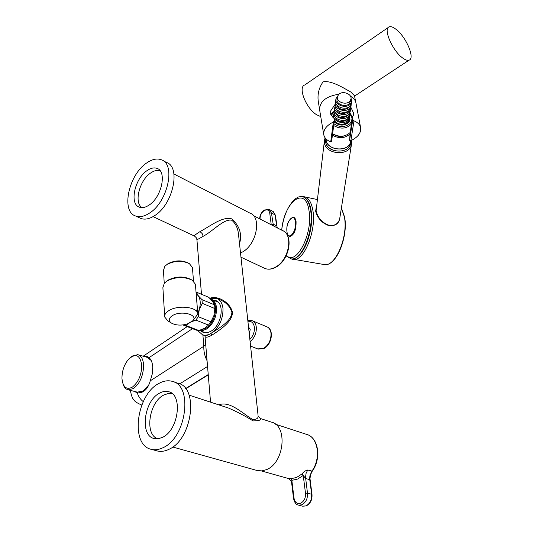 <?xml version="1.0" encoding="UTF-8"?>
<svg xmlns="http://www.w3.org/2000/svg" width="533" height="533" viewBox="0 0 533 533"><rect width="100%" height="100%" fill="white"/><g stroke="black" fill="none" stroke-linecap="round" stroke-linejoin="round"><path stroke-width="0.8" d="M305.516 493.358L307.501 493.165C307.768 498.688 305.855 502.572 301.771 504.824L298.533 505.131C296.175 504.811 294.516 502.639 293.556 498.615L294.009 498.168C294.896 502.526 297.121 504.205 300.672 503.225C304.123 501.313 305.735 498.029 305.516 493.358L303.23 475.443L305.609 478.501L309.746 479.673L311.658 494.291L307.501 493.165L305.522 477.262L306.062 473.444L307.714 469.999C305.815 470.366 303.85 471.718 301.825 474.05L303.23 475.443L297.661 479.047L291.844 480.346L291.618 482.658L293.55 498.575M287.813 478.321L291.078 478.694L291.844 480.346L294.009 498.168M260.43 418.518L271.264 422.076C287.927 425.334 284.509 462.784 266.513 469.633L261.923 470.905L256.886 470.446M218.763 404.86C230.096 400.396 243.621 414.388 252.722 419.518C256.48 419.504 258.285 418.332 258.139 415.987L260.204 418.445C261.81 419.911 259.444 420.737 253.115 420.93C245.666 416.26 237.498 411.982 228.617 408.091L189.082 395.126M173.292 381.708L177.829 383.227C199.002 387.051 192.5 439.319 168.881 449.352C164.857 451.298 161.026 451.844 157.388 450.985L156.675 450.791M159.274 383.254C136.341 394.12 129.706 445.375 151.492 449.379C155.116 450.238 158.947 449.685 162.978 447.727C186.617 437.613 193.252 385.106 172.099 381.308C168.015 380.209 163.744 380.855 159.274 383.254M159.833 393.001C162.865 391.395 165.763 390.962 168.521 391.695C183.159 394.327 178.588 430.351 162.385 437.406L158.254 438.752L154.323 438.579C139.399 435.847 143.957 400.416 159.833 393.001M171.633 393.207L169.581 393.407M155.543 437.546L157.128 438.859M172.312 393.747L168.208 393.521L163.904 394.993C148.9 401.969 144.183 435.201 158.008 438.786M248.505 326.896L250.224 329.574L249.251 333.738M238.691 236.106L258.065 415.3M238.697 236.139L238.424 233.647C237.691 227.778 235.473 223.307 231.782 220.236C223.867 218.53 213.48 230.802 203.2 236.286C198.503 239.097 196.397 240.09 196.884 239.264C197.19 238.697 196.397 237.631 194.492 236.066C193.932 235.799 195.778 234.307 200.022 231.595C210.548 226.025 222.441 216.125 231.862 218.89C239.703 226.039 242.255 234.327 239.517 243.754M209.762 298.28C217.857 295.162 230.349 302.557 232.475 312.411C232.288 322.072 219.996 329.827 211.874 335.197C207.224 337.682 204.912 337.855 204.939 335.723M144.829 356.664L146.908 356.517L149.047 357.663C151.225 359.562 152.458 362.72 152.744 367.144L152.285 373.926L150.273 380.822C147.781 389.303 143.457 393.321 137.301 392.868L134.109 391.322M207.077 360.788C204.679 356.051 203.599 351.2 203.833 346.25L150.273 380.822M147.947 356.903L146.075 357.017M136.142 391.842L137.887 392.968M139.24 392.355L141.551 392.641M149.72 358.309L149 358.116M150.006 358.949L150.393 359.142M143.584 391.675L140.545 392.141M148.287 385.492L143.104 390.982L137.287 392.135M138.307 354.825L147.168 357.33L151.185 360.488M122.95 383.733C123.969 387.198 125.728 389.223 128.226 389.816L133.55 388.524C140.066 383.247 143.417 375.405 143.604 365.012C143.157 359.095 141.205 355.651 137.747 354.665L132.131 356.084L130.532 357.357M121.964 378.397L122.343 381.601C124.029 387.964 127.394 389.79 132.431 387.065C138.473 382.161 141.585 374.886 141.758 365.232C140.059 354.825 135.595 352.893 128.373 359.429C124.102 364.779 121.964 371.101 121.964 378.397M194.738 236.192L153.064 216.618M173.945 173.998L250.117 213.207C261.816 216.964 256.733 244.247 242.688 251.889L240.523 253.015M162.951 160.613L166.476 162.452C181.113 166.822 173.078 204.425 154.737 215.585C149.586 218.936 144.976 219.896 140.912 218.47L139.513 217.824M149.487 213.113C167.835 201.867 175.957 164.124 161.346 159.773C156.975 158.148 152.058 159.227 146.602 163.025C128.646 174.771 120.764 211.594 135.662 216.038C139.719 217.457 144.33 216.485 149.487 213.113M149.027 205.125C145.442 207.49 142.231 208.176 139.406 207.17C129.179 204.126 134.629 178.662 147.041 170.62C150.766 168.055 154.117 167.322 157.095 168.421C167.189 171.419 161.619 197.317 149.027 205.125M141.365 207.104L141.785 207.623M159.94 170.547L159.267 170.54M160.113 170.773C157.288 169.867 154.137 170.607 150.672 172.985C139.426 180.274 133.703 202.953 142.071 207.63M273.449 225.919L271.45 212.987L275.148 214.926L276.58 225.885L272.863 223.967L272.083 225.212M204.685 335.623L204.965 335.73C205.805 335.957 207.737 335.237 210.755 333.571C219.036 327.815 223.114 319.48 222.987 308.58C222.348 303.15 220.169 299.719 216.445 298.273L210.015 298.533M197.55 330.447L202.533 334.797C205.078 335.583 207.817 335.177 210.755 333.571C218.79 328.261 231.575 321.252 231.895 312.285C229.943 306.162 225.692 301.871 219.143 299.413L217.391 298.673M213.333 300.146L215.519 300.532C225.246 303.011 221.688 325.876 210.568 331.413L207.883 332.519L205.285 332.832L203.346 332.485L200.741 330.946M166.829 264.581L168.128 263.628C175.044 260.204 181.726 259.991 188.176 263.002L188.469 263.162M204.252 332.312L204.839 332.799M217.571 301.658L216.804 301.598M199.375 330.4L202.64 330.54L206.131 329.261C213.167 324.337 216.638 317.242 216.558 307.961C216.025 303.317 214.173 300.385 211.001 299.16L210.475 299.006M196.024 291.997L208.789 297.334L212.647 301.491L214.519 304.843L214.772 306.635L214.852 308.534L202.274 303.337L201.96 299.613L196.151 293.61M201.261 329.774L205.571 328.441C215.059 323.658 219.156 304.456 211.681 300.312M196.331 311.019L197.417 308.787M214.852 308.487L213.906 315.556L211.315 321.446L207.817 325.883M202.274 303.337L199.242 309.593L198.283 316.709L210.935 321.765L213.906 315.556L214.852 308.534M210.935 321.765L208.516 325.097L195.844 320.08L198.283 316.709M197.756 313.431L199.242 309.593C200.868 303.643 200.481 298.913 198.076 295.395L196.284 292.071M195.844 320.08L189.975 322.445L192.946 320.666L197.836 313.997L197.763 313.497C197.05 306.881 177.862 304.823 168.988 310.532C165.743 312.531 164.324 314.71 164.73 317.062L167.915 320.886M197.836 313.997L195.957 291.178M214.519 304.843L201.96 299.613M164.657 315.916L162.885 287.647L164.351 283.156L167.056 280.944C175.817 276.707 184.191 276.46 192.193 280.205L195.391 284.189L195.478 285.242M192.799 320.819L192.879 320.726C198.596 314.643 181.053 310.113 172.472 315.589C168.601 318.174 168.235 320.666 171.379 323.051C175.657 325.357 180.914 325.696 187.156 324.071L189.975 322.445L186.217 325.61L183.232 324.903M208.516 325.097L204.712 328.228L198.909 330.533L186.217 325.61M198.909 330.533L196.224 330.114L183.539 325.197M191.34 279.718L190.774 279.392C183.585 276.027 176.057 276.247 168.188 280.058L166.483 281.317M164.251 283.276L163.438 270.491L164.864 266.247L167.155 264.368C174.824 260.57 182.233 260.337 189.382 263.668L192.413 267.439L192.493 268.405M396.059 29.342C393.207 27.11 390.929 26.277 389.223 26.83C382.821 28.216 392.321 50.595 402.495 57.87C405.24 59.936 407.425 60.702 409.038 60.169C415.367 58.603 406.146 36.857 396.059 29.342M320.746 116.6L316.702 114.802C306.135 108.539 297.621 87.046 304.783 84.974L388.191 27.543M354.492 95.72L350.914 92.096C342.859 87.519 330.96 80.183 323.058 81.849C318.674 88.185 317.148 95.094 318.461 102.583L319.474 108.652M355.924 102.949L355.857 102.589C355.258 99.971 353.472 97.865 350.507 96.266M338.941 94.214C326.036 96.286 319.6 101.51 319.627 109.878L323.711 134.383M352.786 119.585L349.575 140.292L350.887 140.672C358.016 137.168 361.261 132.817 360.614 127.6C359.915 124.662 357.71 122.41 353.992 120.844L352.786 119.585L352.333 117.153L353.459 115.081L353.426 112.743L350.861 107.273M349.575 140.292L350.081 133.883C345.051 138.433 339.161 138.88 332.419 135.222M330.726 141.858L333.332 122.024C326.323 125.575 323.145 129.879 323.804 134.929C324.53 138.007 326.836 140.319 330.726 141.858L331.613 141.352L334.351 120.631L333.332 122.024M334.351 120.631L333.925 118.193L330.647 114.022L330.84 110.677L330.58 112.177M352.333 117.153L351.414 124.102C346.463 128.873 340.56 129.359 333.698 125.561M332.619 133.756C339.374 137.434 345.264 136.981 350.288 132.397L351.414 124.102M350.261 132.424L350.081 133.883M353.992 120.844L350.887 140.672M350.747 140.632L350.641 141.432C349.315 152.225 327.289 150.992 326.123 140.052L326.016 138.92M350.854 140.665L350.661 141.858C348.789 152.431 327.155 150.859 326.016 140.059L325.903 138.807M350.561 142.238L350.341 143.903C348.469 154.463 326.889 152.891 325.756 142.104L325.87 138.767M351.5 141.265L351.4 144.836L339.614 219.263C337.742 224.453 333.911 226.365 328.121 224.979C321.839 222.348 317.828 217.671 316.076 210.961L324.377 141.132M339.981 216.964C339.268 223.813 335.27 226.585 327.982 225.279C321.539 222.647 317.428 217.937 315.643 211.141L316.282 206.911M281.671 230.143C283.429 216.225 287.867 205.865 294.996 199.056L298.273 197.01L301.478 196.464C306.075 197.05 309.12 201.661 310.606 210.288C314.184 230.156 301.705 260.81 291.251 258.891L286.101 255.913M289.825 236.425L290.112 236.465C294.229 234.826 296.215 229.856 296.068 221.568C295.662 218.99 294.789 217.551 293.45 217.244M345.144 135.648C340.787 137.121 336.716 136.561 332.932 133.963M349.262 121.297L349.202 121.81M349.501 116.067L350.028 119.965L348.422 122.743C343.625 126.141 338.881 125.848 334.191 121.857M332.679 116.654L334.024 114.075M349.575 119.352L349.735 120.018M332.885 117.566L333.165 117.087M349.368 117.127L349.481 119.852L347.976 122.457C343.159 125.748 338.595 125.322 334.284 121.171M333.118 117.72L333.798 115.295M349.102 118.932L347.563 122.19C342.739 125.388 338.328 124.855 334.344 120.591M333.505 117.966L333.738 115.854M349.362 116.48L349.248 117.986L347.822 120.451C343.399 125.322 332.132 120.944 333.845 115.041L334.044 114.375M347.889 118.513L346.923 119.878C341.48 122.883 337.476 121.83 334.897 116.72M349.695 115.015L348.142 118.279C343.712 123.15 332.412 118.766 334.131 112.856L334.264 111.843M349.961 112.47L349.848 113.982L348.415 116.454C343.972 121.337 332.652 116.94 334.371 111.031L334.577 110.344M348.495 114.488L347.516 115.881C342.026 118.892 337.995 117.826 335.424 112.683M350.301 110.991L348.742 114.255C344.291 119.145 332.932 114.742 334.657 108.825L334.791 107.786M350.567 108.412L350.461 109.938L349.015 112.416C344.558 117.307 333.172 112.903 334.897 106.973L335.11 106.28M349.108 110.418L348.109 111.843C342.579 114.862 338.528 113.782 335.957 108.605M350.914 106.92L349.348 110.198C344.878 115.095 333.465 110.677 335.19 104.748L335.33 103.695M351.18 104.315L351.074 105.854L349.628 108.339C345.144 113.243 333.705 108.819 335.437 102.876L335.65 102.176M349.728 106.314L348.715 107.759C343.139 110.791 339.061 109.698 336.496 104.488M351.527 102.816L349.961 106.1C345.464 111.004 333.991 106.573 335.73 100.63L335.87 99.558M351 97.872L351.693 101.73L350.241 104.221C345.737 109.132 334.238 104.695 335.977 98.738L337.602 96.027M350.674 100.817L349.322 103.642C345.464 107.853 335.603 104.042 337.103 98.938L337.309 97.366M349.661 101.377C345.784 105.587 335.903 101.776 337.402 96.666L338.688 94.441C342.606 90.244 352.473 94.094 350.914 99.231L349.661 101.377M335.277 104.075L330.84 110.677M330.713 114.362L334.364 111.051M349.974 113.109L352.54 116.934M311.998 494.557L311.658 494.291C311.932 499.787 310.033 503.658 305.955 505.897L302.537 506.157M275.441 424.195L306.475 434.348C318.048 436.927 321.399 458.32 311.838 471.205L309.88 475.889L309.68 479.06L310.086 479.953M307.714 469.999L312.265 471.159M301.825 474.05L296.568 477.461L291.078 478.694M247.818 320.533L251.956 320.599C254.394 321.539 255.84 323.718 256.306 327.142C256.586 333.045 254.521 337.909 250.11 341.713M252.555 320.846L266.613 326.696C269.058 327.642 270.517 329.807 271.004 333.192C271.237 339.907 268.745 344.991 263.529 348.442L257.659 348.895M208.23 374.559L185.551 388.59M207.55 366.457L179.681 383.9M143.27 401.642C140.372 399.377 138.387 396.452 137.301 392.868M149.047 357.663L193.086 328.275M202.9 334.937L203.833 346.25L205.725 344.671M200.022 231.595L202.147 233.534L203.2 236.286M253.488 215.658L282.25 230.443C293.683 234.194 289.133 259.997 275.601 267.053C271.763 269.205 268.239 269.685 265.021 268.499L263.902 267.972M260.071 219.036C259.971 215.552 261.35 212.747 264.208 210.622C267.173 209.129 269.012 209.955 269.738 213.1L271.23 224.773M269.605 209.669L272.836 211.381L275.461 215.292L277.173 227.831M269.738 213.1L271.45 212.987L269.145 209.429L264.441 210.002M273.256 211.594L275.468 215.339M211.874 335.197L210.755 333.571M232.475 312.411L231.895 312.285M249.864 339.421C253.168 335.97 254.681 331.926 254.394 327.289C253.675 322.918 251.509 320.913 247.898 321.286M350.667 141.845C351.713 153.937 327.015 154.23 325.65 142.111L325.823 138.72M351.354 140.452L351.4 144.836C349.342 156.396 325.716 154.67 324.49 142.857L324.557 139.679L325.137 137.88M304.45 196.784C308.694 197.85 311.512 202.447 312.904 210.588C316.529 230.549 303.99 261.35 293.43 259.498L292.231 259.311M341.387 208.083L344.378 216.938C348.315 236.525 335.643 266.547 324.684 264.635L323.338 264.415M281.704 230.163C284.049 201.647 305.642 184.958 309.04 210.935C313.197 233.867 295.862 266.82 286.414 255.274M289.659 236.386L290.039 236.452C294.156 234.806 296.141 229.843 295.995 221.548C295.555 218.843 294.622 217.397 293.19 217.211C288.286 219.829 286.208 224.706 286.954 231.835M286.987 231.722C288.093 241.882 296.954 231.482 295.362 221.715C294.116 211.601 285.428 222.181 286.987 231.722M344.578 217.271C347.369 231.922 340.953 254.474 332.126 261.456M349.895 113.789L351.88 117.633L351.987 119.026L351.307 121.717L349.881 123.676C344.938 127.44 339.628 127.48 333.938 123.796M331.126 115.521L334.271 111.737M298.533 505.131L302.717 506.203L306.275 505.89C310.406 503.658 312.311 499.867 311.998 494.524L309.993 478.647L310.546 474.723L312.238 471.192C321.705 458.427 318.461 437.193 306.475 434.348M261.403 470.952L288.067 478.401C287.98 477.588 291.877 481.432 291.598 482.472M157.388 450.985L151.492 449.379M169.301 391.942L168.521 391.695M208.256 374.846L185.704 388.79M147.381 356.65L146.915 356.517M130.372 390.363C131.265 395.313 132.364 398.384 133.663 399.583C134.383 401.249 137.088 403.075 141.771 405.067M187.783 326.223L143.19 356.204M137.761 392.255L128.226 389.816M267.16 326.916C274.268 329.834 271.777 344.764 263.962 348.469L258.205 349.108L250.583 346.124M240.976 257.192L265.021 268.499C268.452 269.758 272.123 269.292 276.041 267.1C289.526 260.031 294.116 234.667 282.25 230.443M276.894 226.245L277.367 227.931M264.348 210.062C261.383 212.207 259.818 215.132 259.651 218.823M204.899 335.71L202.533 334.797M218.15 302.164L211.794 299.499M197.763 313.497L195.391 284.189M171.379 323.051L167.569 320.673M196.437 330.187L183.752 325.277M193.519 281.191L192.413 267.439M210.548 402.168L205.005 336.083M201.494 294.269L196.897 239.437M215.519 300.532L216.345 300.879M158.181 168.974L157.095 168.421M140.912 218.47L135.662 216.038M257.492 470.612L172.732 447.014M205.598 332.839L199.342 330.407M360.614 127.6L355.857 102.589M350.341 143.903L350.661 141.858M341.413 207.917L344.618 217.118C348.475 236.625 336.083 266.46 324.684 264.635L290.925 258.858M302.837 196.73C307.121 198.256 309.88 202.906 311.125 210.668C314.537 230.363 302.691 260.617 291.251 258.891M286.954 231.848C287.427 234.727 288.46 236.259 290.039 236.452L290.112 236.465M349.248 117.986L348.988 119.725M351.693 101.73L351.407 103.609M350.727 140.632L350.641 141.432M317.188 199.509L305.209 196.99M355.664 101.863L354.472 95.587M350.914 99.231L350.574 101.497M350.461 109.938L350.181 111.777M349.848 113.982L349.575 115.808M349.481 119.852L349.182 121.844M409.038 60.169L354.565 96.093M351.074 105.854L350.794 107.713M302.564 196.65L303.663 196.67"/></g></svg>
